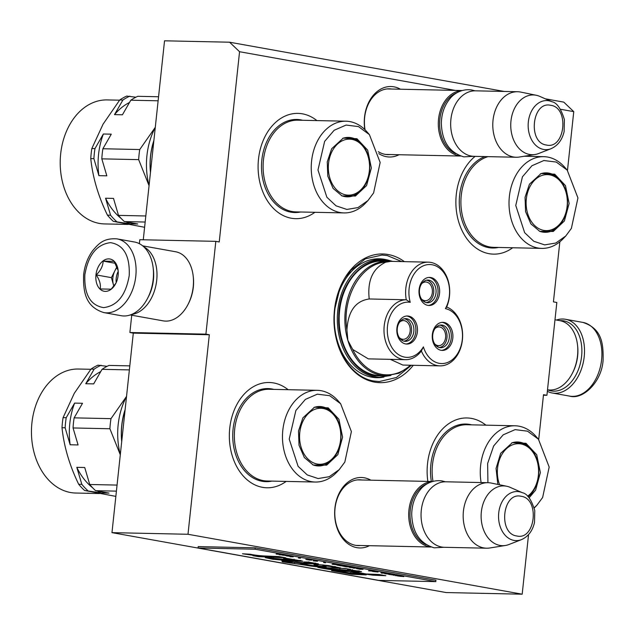 <?xml version="1.0" encoding="UTF-8"?>
<svg xmlns="http://www.w3.org/2000/svg" width="635" height="635" viewBox="0 0 635 635"><rect width="100%" height="100%" fill="white"/><g stroke="black" fill="none" stroke-linecap="round" stroke-linejoin="round"><path stroke-width="0.95" d="M560.499 109.268L573.754 111.641L567.476 170.41M559.84 241.8L553.426 301.879L556.832 302.49L546.918 395.287L543.504 394.676L538.71 439.523M528.55 534.591L522.184 594.193L187.992 534.273L209.32 334.756L205.907 334.145L215.821 241.348L219.234 241.959L239.562 51.721L455.239 90.392M404.368 261.644A64.357 47.371 91.2 0 0 388.183 254.516A64.357 47.371 91.2 0 0 334.478 309.912A64.357 47.371 91.2 0 0 374.555 382.119A64.357 47.371 91.2 0 0 413.282 365.292M400.471 89.218A35.242 25.94 91.2 0 0 393.946 86.828A35.242 25.94 91.2 0 0 364.831 129.588M378.793 153.614A35.242 25.94 91.2 0 0 386.477 156.702A35.242 25.94 91.2 0 0 399.066 154.726M370.856 480.179A35.242 25.94 91.2 0 0 364.323 477.79A35.242 25.94 91.2 0 0 334.915 508.127A35.242 25.94 91.2 0 0 356.862 547.664A35.242 25.94 91.2 0 0 369.443 545.687M427.839 481.401A52.657 38.759 -88.8 0 1 471.464 418.409A52.657 38.759 -88.8 0 1 485.894 425.156M512.683 247.761A52.657 38.759 -88.8 0 1 489.061 253.69A52.657 38.759 -88.8 0 1 456.581 212.209A52.657 38.759 -88.8 0 1 475.123 156.361M286.139 481.409A52.657 38.759 -88.8 0 1 262.517 487.339A52.657 38.759 -88.8 0 1 229.735 428.268A52.657 38.759 -88.8 0 1 273.677 382.945A52.657 38.759 -88.8 0 1 288.115 389.692M314.897 212.296A52.657 38.759 -88.8 0 1 291.274 218.226A52.657 38.759 -88.8 0 1 258.493 159.155A52.657 38.759 -88.8 0 1 302.435 113.832A52.657 38.759 -88.8 0 1 316.873 120.579M573.754 111.641L563.769 102.124L545.306 98.814M239.562 51.721L229.584 42.212L504.206 91.448M229.584 42.212L164.536 40.807L143.272 239.784M215.821 241.348L139.803 239.712L139.382 243.689M205.907 334.145L129.889 332.51L131.739 315.222M129.889 332.51L133.302 333.121L209.32 334.756M187.992 534.273L111.974 532.638L133.302 333.121M522.184 594.193L446.167 592.558L111.974 532.638M546.918 395.287L543.449 395.216M383.913 377.055A59.46 43.767 91.2 0 1 376.777 377.69A59.46 43.767 91.2 0 1 371.753 377.19A59.46 43.767 -88.8 0 1 334.447 313.888A59.46 43.767 -88.8 0 1 379.333 258.802A59.46 43.767 -88.8 0 1 384.358 259.302A59.46 43.767 91.2 0 1 386.437 259.747M391.565 89.027A32.901 24.217 91.2 0 0 389.334 88.837A32.901 24.217 91.2 0 0 365.069 129.818M378.293 151.678A32.901 24.217 91.2 0 0 385.143 154.353A32.901 24.217 91.2 0 0 387.921 154.63A32.901 24.217 91.2 0 0 390.16 154.535M361.95 479.989A32.901 24.217 91.2 0 0 359.72 479.798A32.901 24.217 91.2 0 0 334.875 510.278A32.901 24.217 91.2 0 0 355.521 545.314A32.901 24.217 91.2 0 0 358.299 545.592A32.901 24.217 91.2 0 0 360.537 545.497M411.369 365.252L396.415 377.515L379.27 381.548L373.928 381.016C349.202 377.46 330.327 343.432 334.534 310.039L339.939 288.258L350.671 270.415L365.331 258.842L381.984 255.056L387.326 255.587L401.812 261.588M460.518 156.012A32.766 24.114 -88.8 0 1 458.954 155.797A32.766 24.114 91.2 0 1 438.348 121.737A32.766 24.114 91.2 0 1 461.923 90.583M457.041 92.686A31.829 23.431 91.2 0 0 439.634 122.833A31.829 23.431 91.2 0 0 455.732 153.694M516.199 157.25L474.075 156.345A32.766 24.114 -88.8 0 1 471.305 156.067A32.766 24.114 91.2 0 1 450.747 121.182A32.766 24.114 91.2 0 1 475.48 90.829L517.612 91.734A32.766 24.114 91.2 0 0 492.871 122.087A32.766 24.114 91.2 0 0 513.437 156.972A32.766 24.114 -88.8 0 0 516.199 157.25A32.766 24.114 -88.8 0 0 519.43 157.02L535.043 154.511A29.893 22.003 -88.8 0 1 529.574 154.464A29.893 22.003 91.2 0 1 510.969 120.928A29.893 22.003 91.2 0 1 535.908 95.202A29.893 22.003 -88.8 0 1 536.313 95.282A29.893 22.003 -88.8 0 1 539.766 96.385L551.998 101.759A24.551 18.074 91.2 0 0 548.831 100.782A24.551 18.074 91.2 0 0 528.344 121.912A24.551 18.074 91.2 0 0 543.631 149.455A24.551 18.074 91.2 0 0 550.989 148.717L538.536 153.559A29.893 22.003 -88.8 0 1 535.043 154.511M517.612 91.734A32.766 24.114 91.2 0 1 520.375 92.011A32.766 24.114 -88.8 0 1 520.819 92.099L536.313 95.282M430.895 546.973A32.766 24.114 -88.8 0 1 429.339 546.759A32.766 24.114 91.2 0 1 408.734 512.699A32.766 24.114 91.2 0 1 432.308 481.536M427.426 483.648A31.829 23.431 91.2 0 0 410.019 513.794A31.829 23.431 91.2 0 0 426.117 544.655M486.585 548.211L444.46 547.299A32.766 24.114 -88.8 0 1 441.69 547.029A32.766 24.114 91.2 0 1 421.132 512.143A32.766 24.114 91.2 0 1 445.865 481.79L487.99 482.695A32.766 24.114 91.2 0 0 463.256 513.048A32.766 24.114 91.2 0 0 483.814 547.934A32.766 24.114 -88.8 0 0 486.585 548.211A32.766 24.114 -88.8 0 0 489.807 547.981L505.428 545.473A29.893 22.003 -88.8 0 1 499.959 545.425A29.893 22.003 91.2 0 1 481.346 511.889A29.893 22.003 91.2 0 1 506.293 486.164A29.893 22.003 -88.8 0 1 506.698 486.243A29.893 22.003 -88.8 0 1 510.151 487.347L522.383 492.72A24.551 18.074 91.2 0 0 519.216 491.744A24.551 18.074 91.2 0 0 498.729 512.874A24.551 18.074 91.2 0 0 514.017 540.417A24.551 18.074 91.2 0 0 521.375 539.671L508.921 544.52A29.893 22.003 -88.8 0 1 505.428 545.473M487.99 482.695A32.766 24.114 91.2 0 1 490.76 482.973A32.766 24.114 -88.8 0 1 491.204 483.06L506.698 486.243M103.846 312.595L121.237 315.714A37.441 25.178 -79.8 0 0 123.873 315.976A37.441 25.178 -79.8 0 0 147.59 298.307A37.441 25.178 -79.8 0 0 153.178 279.4A37.441 25.178 -79.8 0 0 153.114 267.486A37.441 25.178 -79.8 0 0 134.453 241.998L117.062 238.887C103.576 237.911 98.584 243.761 92.662 250.69C87.686 257.572 84.669 265.597 83.629 274.764C83.082 291.417 85.217 306.84 103.846 312.595A37.441 25.178 -79.8 0 0 135.787 276.288A37.441 25.178 -79.8 0 0 117.062 238.887M147.59 298.307L147.971 297.577A35.568 23.916 -79.8 0 0 153.281 279.622A35.568 23.916 -79.8 0 0 153.218 268.295L153.114 267.486M129.215 275.606C130.008 255.849 123.777 244.864 110.514 242.649C96.837 244.284 88.289 254.952 84.868 274.653C84.074 294.41 90.305 305.395 103.568 307.61C117.245 305.975 125.793 295.307 129.215 275.606M118.126 275.368A16.383 11.017 -79.8 0 0 118.102 270.153A16.383 11.017 -79.8 0 0 106.958 259.064A16.383 11.017 -79.8 0 0 95.956 274.891A16.383 11.017 -79.8 0 0 102.425 290.727A16.383 11.017 -79.8 0 0 115.681 283.639A16.383 11.017 -79.8 0 0 118.126 275.368M118.142 270.534L114.133 261.35L103.164 261.112C102.949 266.089 100.624 270.693 96.195 274.915C99.631 279.971 100.965 284.655 100.187 288.949L111.165 289.187L115.911 283.178M96.195 274.915L111.411 277.646L113.863 286.234M116.999 266.589L111.411 277.646M103.164 261.112L115.364 263.303M117.261 267.256A14.041 9.438 -79.8 0 0 114.903 270.74A14.041 9.438 -79.8 0 0 112.887 277.678A14.041 9.438 -79.8 0 0 113.411 284.663A14.041 9.438 -79.8 0 0 113.927 286.155M116.197 282.567A14.041 9.438 -79.8 0 1 116.197 278.273A14.041 9.438 100.2 0 1 118.213 271.335M559.903 320.659A35.568 23.916 100.2 0 1 581.589 356.418A35.568 23.916 100.2 0 1 553.744 391.16A35.568 23.916 100.2 0 1 547.513 389.771M556.45 320.04A37.441 25.178 100.2 0 1 565.483 319.286A37.441 25.178 100.2 0 1 584.216 356.687A37.441 25.178 100.2 0 1 554.911 393.263A37.441 25.178 100.2 0 1 552.267 393.001A37.441 25.178 100.2 0 1 547.338 391.311M148.257 297.013A32.766 22.027 -79.8 0 0 153.424 279.948A32.766 22.027 -79.8 0 0 153.289 268.923M131.604 314.452A35.1 23.606 -79.8 0 0 156.71 280.289A35.1 23.606 -79.8 0 0 143.732 246.785M130.27 314.96L163.251 320.873A35.1 23.606 -79.8 0 0 165.727 321.119A35.1 23.606 -79.8 0 0 187.96 304.546A35.1 23.606 -79.8 0 0 193.199 286.829A35.1 23.606 -79.8 0 0 193.143 275.653A35.1 23.606 -79.8 0 0 175.641 251.762L142.661 245.848M187.96 304.546L188.428 303.641A32.766 22.027 -79.8 0 0 193.326 287.099A32.766 22.027 -79.8 0 0 193.262 276.669L193.143 275.653M554.982 319.778L559.959 320.675A35.1 23.606 100.2 0 1 577.461 344.559A35.1 23.606 100.2 0 1 577.517 355.735A35.1 23.606 100.2 0 1 572.278 373.451A35.1 23.606 100.2 0 1 550.045 390.025A35.1 23.606 100.2 0 1 547.568 389.779L547.505 389.763M577.461 344.559L577.58 345.575A32.766 22.027 100.2 0 1 577.644 356.005A32.766 22.027 100.2 0 1 572.746 372.547L572.278 373.451M559.506 180.396A28.011 20.622 -88.8 0 1 560.07 181.007A28.011 20.622 -88.8 0 1 562.92 219.662A28.011 20.622 -88.8 0 1 559.125 224.766A28.011 20.622 -88.8 0 1 533.956 224.83A28.011 20.622 -88.8 0 1 530.542 185.563A28.011 20.622 -88.8 0 1 559.506 180.396M565.769 235.998L563.213 238.673A45.871 33.766 -88.8 0 1 541.798 248.388A45.871 33.766 -88.8 0 1 512.183 222.48A45.871 33.766 -88.8 0 1 516.271 174.601A45.871 33.766 -88.8 0 1 543.774 156.67A45.871 33.766 -88.8 0 1 564.745 167.291L567.182 170.077L577.937 197.937L571.381 228.402L565.761 235.998L555.776 243.046L544.647 244.888L533.805 241.284L524.653 232.688L515.763 205.47L522.422 176.832L531.947 165.727L543.87 160.528L556.276 162.06L567.182 170.077M529.431 184.214L525.05 197.318L525.574 211.614L530.892 223.885L539.798 231.378L553.244 231.465L564.372 221.012L569.135 203.47L565.46 185.603L554.736 174.196L541.044 173.577L529.431 184.214M539.234 231.124A29.718 21.876 91.2 0 0 544.997 232.307A29.718 21.876 91.2 0 0 562.816 220.686A29.718 21.876 91.2 0 0 565.467 189.659A29.718 21.876 91.2 0 0 546.275 172.871A29.718 21.876 91.2 0 0 540.48 173.799M361.72 144.931A28.011 20.622 -88.8 0 1 362.283 145.55A28.011 20.622 -88.8 0 1 365.133 184.206A28.011 20.622 -88.8 0 1 361.339 189.309A28.011 20.622 -88.8 0 1 336.169 189.365A28.011 20.622 -88.8 0 1 332.756 150.098A28.011 20.622 -88.8 0 1 361.72 144.931M119.356 224.242A62.016 45.649 -88.8 0 1 118.793 224.234L104.529 223.925A62.016 45.649 -88.8 0 1 64.492 188.905A62.016 45.649 -88.8 0 1 70.017 124.166A62.016 45.649 -88.8 0 1 107.196 99.917L119.578 100.187M145.82 215.971L118.499 215.384L113.49 198.398L105.569 198.231L110.577 215.217L107.45 215.146C98.298 196.326 92.734 177.475 90.765 158.607A70.207 51.681 -88.8 0 1 91.845 148.511L103.06 124.182L119.753 99.965A70.207 51.681 -88.8 0 1 126.722 96.068L135.866 97.218M153.892 140.462A58.269 42.894 91.2 0 0 150.463 172.506M153.805 141.224A56.864 41.862 91.2 0 0 150.511 172.037M367.983 200.533L365.427 203.216A45.871 33.766 -88.8 0 1 344.011 212.923A45.871 33.766 -88.8 0 1 314.404 187.023A45.871 33.766 -88.8 0 1 318.492 139.144A45.871 33.766 -88.8 0 1 345.988 121.206A45.871 33.766 -88.8 0 1 366.959 131.826L369.395 134.62L380.151 162.473L373.602 192.937L367.983 200.533L357.989 207.589L346.861 209.431L336.018 205.819L326.866 197.223L317.976 170.013L324.636 141.367L334.169 130.262L346.083 125.063L358.489 126.595L369.395 134.62M331.653 148.757L327.263 161.861L327.787 176.149L333.105 188.42L342.019 195.921L355.457 196.001L366.585 185.555L371.348 168.005L367.673 150.138L356.949 138.732L343.257 138.112L331.653 148.757M341.447 195.659A29.718 21.876 91.2 0 0 347.21 196.842A29.718 21.876 91.2 0 0 365.03 185.222A29.718 21.876 91.2 0 0 367.681 154.194A29.718 21.876 91.2 0 0 348.488 137.414A29.718 21.876 91.2 0 0 342.694 138.343M118.793 224.234L124.452 224.345A62.016 45.649 91.2 0 0 125.024 224.369L128.254 224.433M144.613 227.282L113.332 221.345L129.857 223.814L137.779 223.988L124.381 221.583L145.169 222.036M107.45 215.146A70.207 51.681 91.2 0 0 113.332 221.345M158.559 96.758L137.771 96.306A70.207 51.681 -88.8 0 0 130.81 100.203L158.131 100.79M119.753 99.965L122.888 100.036A70.207 51.681 -88.8 0 1 129.857 96.139M155.297 127.294L139.748 149.542L102.894 148.749L111.284 134.168L103.362 134.001L94.98 148.582L91.845 148.511M122.888 100.036L114.506 114.617L122.428 114.784L130.81 100.203M90.765 158.607L93.901 158.671A70.207 51.681 -88.8 0 1 94.98 148.582M93.901 158.671L98.909 175.657L106.831 175.832L101.822 158.845L138.668 159.639L149.058 185.674M129.5 102.481A64.357 47.371 91.2 0 0 114.506 114.617M103.362 134.001A64.357 47.371 91.2 0 0 98.909 175.657M101.822 158.845A70.207 51.681 -88.8 0 1 102.894 148.749M138.668 159.639A70.207 51.681 -88.8 0 1 139.748 149.542M149.074 185.523A63.182 46.514 -88.8 0 1 155.281 127.444M116.467 221.417A70.207 51.681 -88.8 0 1 110.577 215.217M105.569 198.231A64.357 47.371 91.2 0 0 121.285 218.551M126.19 221.909A64.357 47.371 91.2 0 0 129.857 223.814M124.381 221.583A70.207 51.681 -88.8 0 1 118.499 215.384M117.856 224.115L117.848 224.131A62.016 45.649 91.2 0 0 118.046 224.147L116.927 224.123A62.016 45.649 -88.8 0 1 116.594 224.084L117.205 224.068A62.016 45.649 91.2 0 0 117.475 224.099L117.475 224.084M117.475 224.099L117.094 224.099A62.016 45.649 91.2 0 0 117.364 224.123L117.848 224.131M116.197 224.06A62.016 45.649 91.2 0 0 116.927 224.123L117.15 224.115A62.016 45.649 91.2 0 1 116.776 224.084M428.308 262.16L390.89 261.358L385.834 262.16C372.785 268.264 367.244 280.535 369.213 298.974L406.273 299.776A29.956 22.05 91.2 0 0 384.048 327.803A29.956 22.05 91.2 0 0 402.86 359.418A29.956 22.05 91.2 0 0 405.392 359.672A29.956 22.05 91.2 0 0 421.37 350.964A29.956 22.05 91.2 0 0 439.944 365.871A29.956 22.05 91.2 0 0 462.383 340.106A29.956 22.05 91.2 0 0 446.643 307.015A29.956 22.05 91.2 0 0 430.84 262.414A29.956 22.05 91.2 0 0 428.308 262.16A29.956 22.05 91.2 0 0 406.273 299.776L410.25 302.331A27.615 20.328 91.2 0 0 387.477 326.35A27.615 20.328 91.2 0 0 404.693 357.132A27.615 20.328 91.2 0 0 423.394 346.885A27.615 20.328 91.2 0 0 458.137 352.766A27.615 20.328 91.2 0 0 445.389 308.634A27.615 20.328 91.2 0 0 432.173 264.763A27.615 20.328 91.2 0 0 410.25 302.331M421.37 350.964L423.394 346.885M390.327 359.346L402.884 365.069L439.944 365.871M391.652 261.374A57.333 42.204 91.2 0 0 388.302 261.12A57.333 42.204 91.2 0 0 347.861 340.376L352.711 349.448L368.332 358.878L405.392 359.672M385.834 262.16C361.402 263.049 341.566 297.553 346.924 329.835L347.861 340.376A57.333 42.204 91.2 0 0 380.254 375.134A57.333 42.204 91.2 0 0 381 375.277A57.333 42.204 91.2 0 0 385.834 375.761L380.135 375.642A57.333 42.204 91.2 0 1 375.293 375.158A57.333 42.204 -88.8 0 1 339.312 314.111A57.333 42.204 -88.8 0 1 382.603 260.993L391.676 261.374M369.213 298.974C355.521 300.926 348.091 311.206 346.924 329.835M419.465 289.925A11.351 8.358 91.2 0 0 427.49 302.76A11.351 8.358 91.2 0 0 436.007 292.894A11.351 8.358 91.2 0 0 427.982 280.067A11.351 8.358 91.2 0 0 419.465 289.925M428.228 305.427A14.041 10.335 91.2 0 0 438.063 291.902A14.041 10.335 91.2 0 0 429.228 277.495A14.041 10.335 91.2 0 0 428.831 277.431M430.808 277.527A14.041 10.335 91.2 0 0 429.625 277.408A14.041 10.335 91.2 0 0 419.021 290.417A14.041 10.335 91.2 0 0 427.831 305.364A14.041 10.335 91.2 0 0 429.022 305.483A14.041 10.335 91.2 0 0 439.618 292.473A14.041 10.335 91.2 0 0 430.808 277.527M397.288 328.509A11.351 8.358 91.2 0 0 405.313 341.344A11.351 8.358 91.2 0 0 413.822 331.478A11.351 8.358 91.2 0 0 405.797 318.643A11.351 8.358 91.2 0 0 397.288 328.509M406.043 344.003A14.041 10.335 91.2 0 0 415.877 330.486A14.041 10.335 91.2 0 0 407.043 316.071A14.041 10.335 91.2 0 0 406.646 316.016M408.622 316.111A14.041 10.335 91.2 0 0 407.44 315.992A14.041 10.335 91.2 0 0 396.843 328.993A14.041 10.335 91.2 0 0 405.654 343.948A14.041 10.335 91.2 0 0 406.837 344.067A14.041 10.335 91.2 0 0 417.441 331.057A14.041 10.335 91.2 0 0 408.622 316.111M432.721 334.867A11.351 8.358 91.2 0 0 440.753 347.694A11.351 8.358 91.2 0 0 449.262 337.828A11.351 8.358 91.2 0 0 441.238 325.001A11.351 8.358 91.2 0 0 432.721 334.867M441.484 350.361A14.041 10.335 91.2 0 0 451.318 336.836A14.041 10.335 91.2 0 0 442.484 322.429A14.041 10.335 91.2 0 0 442.087 322.366M444.063 322.461A14.041 10.335 91.2 0 0 442.881 322.342A14.041 10.335 91.2 0 0 432.276 335.351A14.041 10.335 91.2 0 0 441.087 350.298A14.041 10.335 91.2 0 0 442.278 350.417A14.041 10.335 91.2 0 0 452.874 337.407A14.041 10.335 91.2 0 0 444.063 322.461M446.643 307.015L445.389 308.634M389.287 261.152L387.517 260.787C363.585 255.516 339.257 283.067 338.701 316.063C337.106 345.091 353.965 372.697 375.221 375.849L386.826 375.769M402.257 339.233L402.431 339.241A9.358 6.89 -88.8 0 0 403.138 339.304A9.358 6.89 -88.8 0 0 410.154 331.168A9.358 6.89 -88.8 0 0 403.542 320.588A9.358 6.89 -88.8 0 0 399.582 322.167M403.884 341.146A11.232 8.271 91.2 0 0 411.607 330.121A11.232 8.271 91.2 0 0 404.368 318.786M402.13 340.408L402.265 339.209A9.358 6.89 -88.8 0 1 399.248 337.55M402.296 340.503L402.431 339.241M424.442 300.657L424.617 300.657A9.358 6.89 -88.8 0 0 425.315 300.72A9.358 6.89 -88.8 0 0 432.34 292.584A9.358 6.89 -88.8 0 0 425.72 282.003A9.358 6.89 -88.8 0 0 421.759 283.583M426.069 302.562A11.232 8.271 91.2 0 0 433.784 291.544A11.232 8.271 91.2 0 0 426.545 280.202M424.315 301.823L424.442 300.625A9.358 6.89 -88.8 0 1 421.434 298.974M424.482 301.919L424.617 300.657M437.698 345.591L437.872 345.591A9.358 6.89 -88.8 0 0 438.579 345.654A9.358 6.89 -88.8 0 0 445.595 337.518A9.358 6.89 -88.8 0 0 438.975 326.938A9.358 6.89 -88.8 0 0 435.023 328.525M439.325 347.496A11.232 8.271 91.2 0 0 447.04 336.479A11.232 8.271 91.2 0 0 439.801 325.136M437.571 346.766L437.698 345.567A9.358 6.89 -88.8 0 1 434.689 343.908M437.737 346.853L437.872 345.591M499.602 484.783A28.011 20.622 -88.8 0 1 501.777 454.676A28.011 20.622 -88.8 0 1 530.749 449.509A28.011 20.622 -88.8 0 1 531.304 450.12A28.011 20.622 -88.8 0 1 534.162 488.775A28.011 20.622 -88.8 0 1 530.368 493.879A28.011 20.622 -88.8 0 1 527.645 496.276M481.124 482.552A45.871 33.766 -88.8 0 1 487.513 443.714A45.871 33.766 -88.8 0 1 515.009 425.783A45.871 33.766 -88.8 0 1 535.988 436.404L538.424 439.19L549.18 467.05L542.623 497.515L537.004 505.103L534.17 507.762M487.918 482.695L487.64 463.471L493.665 445.945L503.19 434.84L515.112 429.633L527.518 431.173L538.424 439.19M529.106 497.824L535.615 490.125L540.377 472.583L536.702 454.716L525.978 443.301L512.286 442.682L500.674 453.326L496.062 468.392L497.824 484.418M528.249 496.88A29.718 21.876 91.2 0 0 534.059 489.791A29.718 21.876 91.2 0 0 536.702 458.772A29.718 21.876 91.2 0 0 517.517 441.984A29.718 21.876 91.2 0 0 511.723 442.912M537.004 505.111L534.456 507.786A45.871 33.766 -88.8 0 1 534.241 508.008M332.962 414.044A28.011 20.622 -88.8 0 1 333.526 414.663A28.011 20.622 -88.8 0 1 336.375 453.319A28.011 20.622 -88.8 0 1 332.581 458.422A28.011 20.622 -88.8 0 1 307.411 458.478A28.011 20.622 -88.8 0 1 303.998 419.211A28.011 20.622 -88.8 0 1 332.962 414.044M90.027 493.347L75.771 493.038A62.016 45.649 -88.8 0 1 35.735 458.018A62.016 45.649 -88.8 0 1 41.259 393.279A62.016 45.649 -88.8 0 1 78.438 369.03L90.821 369.3M117.062 485.084L89.741 484.497L84.725 467.511L76.811 467.344L81.82 484.33L78.684 484.259C69.54 465.431 63.976 446.588 62.008 427.72A70.207 51.681 -88.8 0 1 63.087 417.624L74.295 393.295L90.995 369.078A70.207 51.681 -88.8 0 1 97.957 365.181L107.109 366.331M125.127 409.575A58.269 42.894 91.2 0 0 121.706 441.619M125.047 410.337A56.864 41.862 91.2 0 0 121.753 441.15M339.217 469.646L336.669 472.329A45.871 33.766 -88.8 0 1 315.254 482.036A45.871 33.766 -88.8 0 1 285.639 456.136A45.871 33.766 -88.8 0 1 289.727 408.249A45.871 33.766 -88.8 0 1 317.23 390.319A45.871 33.766 -88.8 0 1 338.201 400.939L340.638 403.725L351.393 431.586L344.837 462.05L339.217 469.646L329.232 476.702L318.103 478.544L307.261 474.932L298.109 466.336L289.219 439.118L295.878 410.48L305.403 399.375L317.325 394.176L329.732 395.708L340.638 403.725M302.887 417.87L298.506 430.974L299.029 445.262L304.348 457.533L313.253 465.034L326.7 465.114L337.828 454.668L342.59 437.118L338.915 419.251L328.192 407.845L314.5 407.225L302.887 417.87M312.69 464.772A29.718 21.876 91.2 0 0 318.452 465.955A29.718 21.876 91.2 0 0 336.272 454.335A29.718 21.876 91.2 0 0 338.915 423.307A29.718 21.876 91.2 0 0 319.73 406.527A29.718 21.876 91.2 0 0 313.936 407.456M90.599 493.347A62.016 45.649 -88.8 0 1 90.035 493.347L95.687 493.458A62.016 45.649 91.2 0 0 96.266 493.474L99.497 493.546M89.583 493.292L88.17 493.236A62.016 45.649 -88.8 0 1 87.836 493.197L87.741 493.125M115.848 496.387L84.574 490.458L101.1 492.927L109.022 493.101L95.623 490.696L116.411 491.141M78.684 484.259A70.207 51.681 91.2 0 0 84.574 490.458M129.802 365.871L109.014 365.419A70.207 51.681 -88.8 0 0 102.052 369.316L129.365 369.903M90.995 369.078L94.131 369.149A70.207 51.681 -88.8 0 1 101.092 365.252M126.54 396.407L110.99 418.656L74.136 417.862L82.518 403.281L74.605 403.106L66.223 417.695L63.087 417.624M94.131 369.149L85.749 383.73L93.662 383.897L102.052 369.316M62.008 427.72L65.143 427.784A70.207 51.681 -88.8 0 1 66.223 417.695M65.143 427.784L70.152 444.77L78.073 444.944L73.057 427.958L109.911 428.752L120.293 454.787M100.743 371.594A64.357 47.371 91.2 0 0 85.749 383.73M74.605 403.106A64.357 47.371 91.2 0 0 70.152 444.77M73.057 427.958A70.207 51.681 -88.8 0 1 74.136 417.862M109.911 428.752A70.207 51.681 -88.8 0 1 110.99 418.656M120.317 454.636A63.182 46.514 -88.8 0 1 126.524 396.558M87.709 490.53A70.207 51.681 -88.8 0 1 81.82 484.33M76.811 467.344A64.357 47.371 91.2 0 0 92.519 487.664M97.433 491.022A64.357 47.371 91.2 0 0 101.1 492.927M95.623 490.696A70.207 51.681 -88.8 0 1 89.741 484.497M88.606 493.204L89.09 493.244A62.016 45.649 91.2 0 0 89.281 493.26M88.448 493.173L88.448 493.181A62.016 45.649 91.2 0 0 88.717 493.212L88.313 493.204M87.987 493.173L88.448 493.181M87.439 493.173A62.016 45.649 91.2 0 0 88.17 493.236L88.17 493.212M276.161 554.085L281.773 554.585L276.161 554.022M403.773 576.628L396.859 575.802L403.773 576.628M395.129 575.58L398.296 575.643L395.137 575.461M393.454 575.278L394.716 575L388.691 574.421L393.486 574.985M384.881 573.738L390.08 574.246L384.627 573.437M381.302 573.095L385.183 573.294L380.897 572.524L384.064 573.159L381.302 573.095M370.411 570.643L368.435 570.794L374.467 571.373L370.411 570.643M358.148 568.523L355.925 568.476L359.862 569.254L363.029 569.325L358.148 568.523M354.608 568.238L353.068 568.039L354.608 568.238M350.21 567.523L355.282 567.936L350.52 567.079L349.258 567.349L350.218 567.46M345.432 566.198L342.455 566.063L346.392 566.841L349.56 566.904L345.432 566.198M339.709 565.174L336.74 565.031L340.677 565.817L343.845 565.88L339.709 565.174M325.541 562.785L323.54 562.475L325.541 562.785M290.044 556.736L293.211 556.8L290.052 556.625M285.155 555.371L282.456 555.165L285.155 555.371M372.586 571.484L378.039 572.016L372.586 571.484M333.359 563.999L332.097 564.277L338.122 564.856L333.359 563.999M290.044 556.323L286.52 555.942L290.052 556.276M313.349 560.491L316.706 561.142L313.277 560.903L317.516 561.237L313.349 560.491M312.031 560.181L305.832 559.483L312.031 560.181M300.403 558.276L298.394 557.967L300.403 558.276M282.964 554.966L279.202 554.792L282.964 554.966M266.589 556.069C260.215 555.815 254.746 555.196 250.182 554.228L242.475 553.776L256.349 555.744L252.944 555.704L258.445 556.649L285.631 557.784L278.884 556.577L266.589 556.069M285.671 558.173L283.623 558.419L293.973 560.149L265.279 557.641L272.637 559.244L296.505 561.396L302.863 561.181L285.671 558.173M310.745 565.317L300.577 563.499L318.468 563.896L308.3 562.054L303.903 561.959C308.634 562.562 309.578 562.856 306.745 562.824L293.807 562.285L287.901 561.221L281.805 560.943L287.949 562.046L282.234 561.808L305.594 565.206C311.976 566.563 330.43 568.119 325.207 566.634L322.897 565.809L330.025 566.42L334.391 567.515L340.789 567.976L328.708 565.602L319.365 564.666L314.079 564.706L317.587 565.999L310.745 565.317M326.199 567.079L325.207 566.634M308.816 561.856L308.713 562.785L306.745 562.824M341.757 568.373L317.841 567.357C325.541 569.119 342.757 571.508 354.044 571.754L361.545 571.627L347.543 569.412L350.71 569.444L345.123 568.444L341.757 568.373M350.155 572.008L372.935 575.175L385.842 575.715L379.095 574.5L366.173 573.961L357.053 572.325L350.155 572.008M351.877 574.294L366.197 574.897L359.45 573.683L351.766 573.357L338.471 570.976L331.573 570.659L351.877 574.294L351.973 573.365L352.679 573.397M255.072 549.211L198.056 547.989L378.793 580.398L435.808 581.62L255.072 549.211L255.222 547.822L198.207 546.6L198.056 547.989M258.445 556.649L258.54 555.72L264.66 555.974M256.397 555.347L258.54 555.72M256.349 555.744L256.405 555.284M267.819 557.459L273.471 558.427M286.933 559.943L291.251 560.221M292.021 560.26L300.998 560.514M300.577 563.499L300.673 562.57M316.135 564.531L317.683 565.071L317.587 565.999M334.391 567.515L334.486 566.587L335.47 566.658M305.594 565.206L305.681 564.412M317.595 565.888L324.271 566.309M294.783 562.324L300.593 563.364M294.6 563.237L294.696 562.316M290.663 563.07L290.759 562.142L293.719 562.269M287.98 561.729L290.759 562.142M287.949 562.046L288.028 561.245M307.618 562.848L315.714 563.166M347.543 569.412L347.599 568.889M354.044 571.754L354.139 570.825L359.291 570.944M324.556 567.658L330.414 568.65M351.345 570.706L354.139 570.825M359.521 573.691L359.616 572.786M372.935 575.175L373.031 574.246M255.222 547.822L435.951 580.231L435.808 581.62M342.027 568.381L346.639 568.714M401.241 576.461L397.573 575.929L401.249 576.397M384.612 573.564L389.223 574.111L384.873 573.667M372.078 571.111L369.181 570.881L372.078 571.071M356.735 568.563L361.91 569.182L356.997 568.666M352.893 567.674L350.004 567.444L352.901 567.634M343.273 566.15L348.44 566.769L343.535 566.253M337.55 565.126L342.725 565.745L337.812 565.229M284.258 555.292L286.607 555.681L284.274 555.204M335.732 564.594L332.843 564.364L335.74 564.555M310.213 560.141L306.546 559.61L310.221 560.078M287.02 559.165L286.917 560.094C281.559 559.903 277.074 559.403 273.455 558.602L286.917 560.094L286.98 559.522M330.39 568.809L352.274 570.571L342.805 570.333L330.39 568.809L330.486 567.928M339.812 569.198L339.908 568.325M546.457 145.026C565.142 149.646 569.651 107.45 550.704 105.315C532.011 100.703 527.502 142.891 546.457 145.026M516.842 535.988C535.527 540.607 540.036 498.411 521.081 496.276C502.396 491.665 497.888 533.852 516.842 535.988M565.483 319.286L582.874 322.405A37.441 25.178 100.2 0 1 601.607 359.807A37.441 25.178 100.2 0 1 569.658 396.113L552.267 393.001M488.045 156.639A45.871 33.766 91.2 0 0 468.154 173.569A45.871 33.766 91.2 0 0 467.844 174.109A45.871 33.766 91.2 0 0 464.169 221.75A45.871 33.766 91.2 0 0 493.681 247.348L541.798 248.388M498.419 247.452A46.553 34.266 -88.8 0 1 472.313 238.395A46.553 34.266 -88.8 0 1 466.328 173.672A46.553 34.266 -88.8 0 1 484.926 156.575M549.481 174.117A29.718 21.876 91.2 0 0 544.846 172.91L549.243 174.046M559.125 224.766C556.689 228.425 551.299 230.767 542.949 231.791A29.25 21.534 -88.8 0 1 540.353 231.521M548.013 231.259L543.56 232.212A29.718 21.876 91.2 0 0 548.259 231.203M541.599 173.458A29.25 21.534 -88.8 0 1 544.203 173.299L542.401 173.26M345.988 121.206L297.863 120.174A45.871 33.766 91.2 0 0 270.367 138.105A45.871 33.766 91.2 0 0 270.058 138.644A45.871 33.766 91.2 0 0 266.382 186.293A45.871 33.766 91.2 0 0 295.894 211.892L344.011 212.923M300.633 211.987A46.553 34.266 -88.8 0 1 274.526 202.93A46.553 34.266 -88.8 0 1 268.541 138.216A46.553 34.266 -88.8 0 1 302.601 120.277M351.695 138.652A29.718 21.876 91.2 0 0 347.067 137.446L351.457 138.589M361.339 189.309C358.902 192.961 353.512 195.302 345.162 196.326A29.25 21.534 -88.8 0 1 342.567 196.056M350.226 195.794L345.781 196.747A29.718 21.876 91.2 0 0 350.472 195.739M343.813 137.993A29.25 21.534 -88.8 0 1 346.424 137.835L344.615 137.795M352.711 349.448A56.396 41.513 91.2 0 0 381 374.221A56.396 41.513 91.2 0 0 410.432 365.236M386.985 259.842A58.976 43.41 91.2 0 0 382 259.342A58.976 43.41 91.2 0 0 337.479 313.976A58.976 43.41 91.2 0 0 374.491 376.769A58.976 43.41 91.2 0 0 379.468 377.261L390.93 375.46M515.009 425.783L466.892 424.744A45.871 33.766 91.2 0 0 439.396 442.682A45.871 33.766 91.2 0 0 439.087 443.222A45.871 33.766 91.2 0 0 432.975 481.354M431.356 481.481A46.553 34.266 -88.8 0 1 437.563 442.786A46.553 34.266 -88.8 0 1 471.63 424.847M520.724 443.23A29.718 21.876 91.2 0 0 516.088 442.016M512.842 442.571A29.25 21.534 -88.8 0 1 515.445 442.412L513.636 442.373M317.23 390.319L269.105 389.287A45.871 33.766 91.2 0 0 241.61 407.218A45.871 33.766 91.2 0 0 241.3 407.757A45.871 33.766 91.2 0 0 237.625 455.406A45.871 33.766 91.2 0 0 267.137 481.005L315.254 482.036M271.867 481.1A46.553 34.266 -88.8 0 1 245.769 472.043A46.553 34.266 -88.8 0 1 239.784 407.329A46.553 34.266 -88.8 0 1 273.844 389.39M322.937 407.765A29.718 21.876 91.2 0 0 318.302 406.559L322.699 407.702M332.581 458.422C330.144 462.074 324.755 464.415 316.405 465.439A29.25 21.534 -88.8 0 1 313.809 465.169M321.469 464.907L317.016 465.86A29.718 21.876 91.2 0 0 321.715 464.852M315.055 407.106A29.25 21.534 -88.8 0 1 317.659 406.948L315.857 406.908M313.42 564.023L313.523 563.094M273.455 558.578L273.542 557.792M385.691 154.44L460.645 156.051M387.096 88.932L462.05 90.543M550.989 148.717C557.776 145.709 562.158 139.986 564.126 131.524L564.404 119.61C561.038 108.672 556.911 102.719 551.998 101.759M356.068 545.401L431.022 547.013M357.481 479.893L432.435 481.505M521.375 539.671C528.161 536.67 532.543 530.939 534.503 522.486L534.781 510.572C531.424 499.634 527.288 493.681 522.383 492.72M582.874 322.405C602.107 328.66 603.401 343.702 603.099 360.235C601.726 382.238 582.684 400.098 569.658 396.113M443.976 547.283L434.181 547.83C419.751 543.512 412.258 532.265 411.718 514.088C411.964 504.349 414.917 496.102 420.568 489.347C423.513 485.465 431.594 479.314 442.206 480.965L445.381 481.79M473.591 156.321L463.804 156.869C449.366 152.551 441.881 141.303 441.333 123.126C441.587 113.387 444.532 105.14 450.183 98.385C453.136 94.504 461.208 88.352 471.821 90.003L474.996 90.829M544.203 173.299C550.085 173.53 555.165 175.871 559.435 180.324L560.07 181.007M543.774 156.67L524.232 156.25M542.949 231.791L541.139 231.751M346.424 137.835C352.298 138.073 357.378 140.406 361.656 144.859L362.283 145.55M345.162 196.326L343.352 196.286M385.834 375.761L399.097 373.205L411.147 365.252M392.732 261.398L387.048 259.85L373.737 259.167M371.197 377.087L379.468 377.261M516.08 442.023L520.486 443.159M515.445 442.412C521.327 442.643 526.399 444.984 530.677 449.437L531.304 450.12M530.368 493.879L527.677 496.308M317.659 406.948C323.54 407.178 328.62 409.519 332.891 413.972L333.526 414.663M316.405 465.439L314.595 465.399M294.076 559.229L293.973 560.149M323.001 564.88L322.897 565.809M273.55 557.657L273.455 558.586M352.369 569.643L352.274 570.571"/></g></svg>
